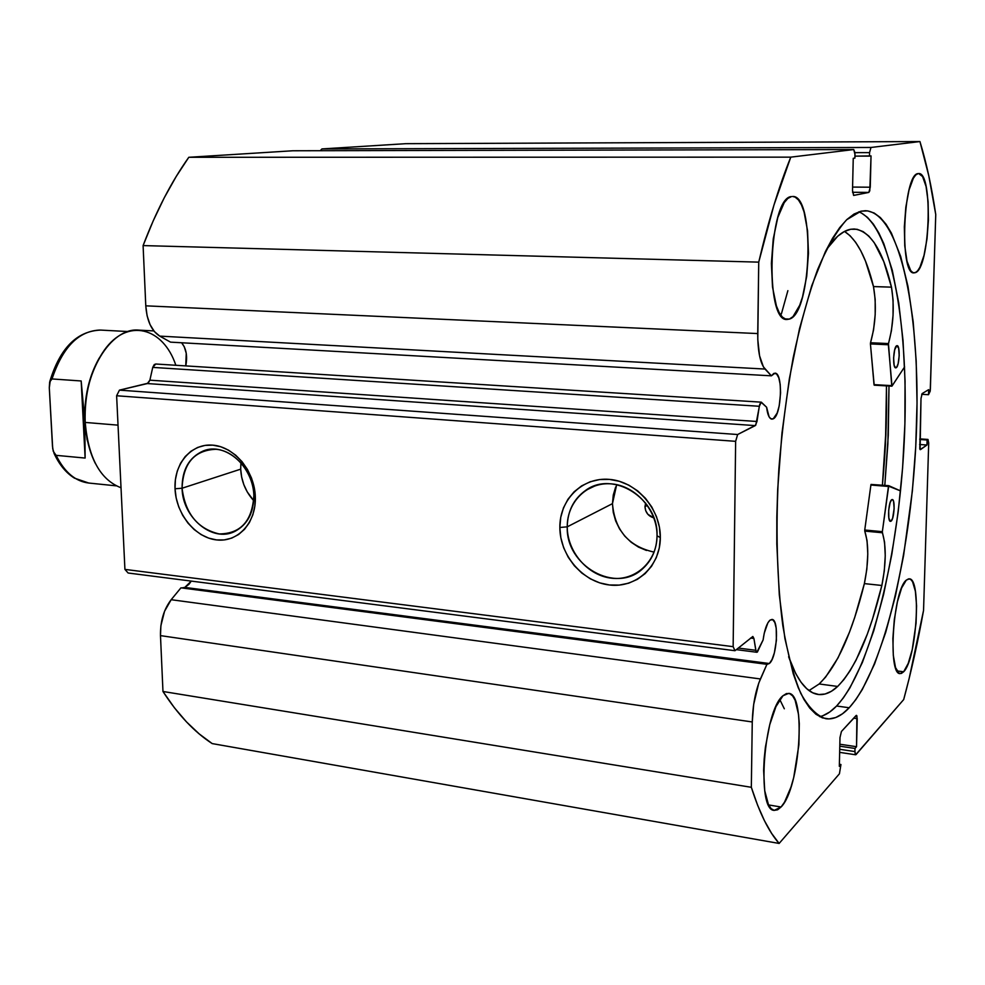 <?xml version="1.0" encoding="UTF-8"?>
<svg xmlns="http://www.w3.org/2000/svg" width="985" height="985" viewBox="0 0 985 985"><rect width="100%" height="100%" fill="white"/><g stroke="black" fill="none" stroke-linecap="round" stroke-linejoin="round"><path stroke-width="1.48" d="M736.312 649.644L756.837 652.267L763.104 639.967C764.52 629.821 766.81 623.21 769.999 620.144L771.994 619.43C779.381 619.257 777.017 657.845 769.322 663.508L772.018 659.544L774.345 652.944L776.402 640.349L776.217 628.258L774.838 622.495L772.659 619.639L769.999 620.144L767.857 622.865L764.237 633.257L763.104 639.967L757.379 652.07L756.074 651.344L753.919 638.477L752.823 636.482L734.982 650.716L733.148 646.665L735.635 441.329L737.642 434.52L755.791 425.114L759.755 404.293L761.085 402.2L766.613 407.248L769.1 416.84L771.021 418.908L773.163 418.871L770.664 418.699L773.163 418.871L771.883 419.154C769.273 418.687 767.512 414.722 766.613 407.248L761.307 402.163L759.312 406.276L756.985 421.494L149.88 380.173L152.737 367.393L154.263 364.561L155.79 364.007M182.865 587.897L184.811 587.405L191.262 581.088L188.997 584.277L184.811 587.405L769.322 663.508L184.811 587.405L181.696 587.934M769.322 663.508L767.155 664.346L180.945 587.836L171.168 599.705L180.945 587.836L766.933 664.296L769.322 663.508M293.001 150.767L853.761 149.548L292.841 150.767L188.8 157.292L790.783 157.144L188.8 157.292L292.841 150.767L853.724 149.548L790.783 157.144C779.012 186.153 768.337 221.145 758.733 262.133L143.096 245.585L153.217 220.825L164.273 197.751L176.18 176.537L188.8 157.292C171.353 181.831 156.11 211.258 143.096 245.585L145.78 305.83L757.736 333.57L145.78 305.83L143.096 245.585L758.733 262.133L757.736 333.57C757.748 351.276 760.174 363.108 765.013 369.055L159.742 336.119L154.399 331.6L150.065 324.644L147.11 315.816L145.78 305.83C146.876 320.778 151.53 330.874 159.742 336.119L170.54 342.14L159.742 336.119L765.013 369.055L771.39 375.827L170.54 342.14L771.39 375.827L774.973 373.155C783.297 372.552 781.561 415.695 773.163 418.871L777.165 413.06L779.209 405.882L780.588 392.806L780.194 384.421L778.79 377.784L776.574 373.894L773.878 373.364L771.39 375.827L763.387 366.851L759.546 355.757L757.785 339.591L758.733 262.133L773.939 205.126L790.783 157.144L853.724 149.548L854.931 152.564L854.906 158.093L853.244 158.326L852.505 190.585L853.773 195.412L868.832 192.42L869.792 190.782L871.036 155.913L869.459 156.123L869.546 152.626L870.974 147.467L919.941 141.557L928.793 175.773L935.75 214.545L930.234 391.094L928.51 394.702L928.658 389.654L922.169 393.581L921 398.494L919.793 448.914L920.482 449.628L926.959 445.011L927.821 439.507L928.707 442.954L923.548 610.417L909.192 678.32L903.688 699.572L856.088 754.547L855.226 754.276L854.931 751.567L855.005 748.452L856.531 746.704L856.925 715.898L856.051 715.566L841.436 731.473L839.996 737.531L839.331 766.355L840.944 764.52L839.429 773.791L779.135 843.443L771.612 833.384L764.434 820.677L757.65 805.311L751.333 787.298L752.257 721.968L753.685 704.41L758.745 683.134L766.933 664.296L760.42 678.961L171.168 599.705L760.42 678.961C755.47 690.854 752.749 705.186 752.257 721.968L751.333 787.298L162.968 691.482L160.481 635.62L160.887 625.721L164.544 611.291L171.168 599.705C163.805 609.358 160.247 621.326 160.481 635.62L752.257 721.968L160.481 635.62L162.968 691.482C177.928 714.63 194.328 732.003 212.181 743.589L199.118 733.837L186.485 721.894L174.394 707.759L162.968 691.482L751.333 787.298C759.534 813.056 768.805 831.771 779.135 843.443L839.429 773.791L840.944 764.52L839.38 764.286L840.944 764.52L839.331 766.355L839.996 737.531L841.436 731.473L856.47 715.356L857.221 718.656L856.531 746.704L839.836 744.229L856.531 746.704L855.005 748.452L839.799 746.187L855.005 748.452L854.931 751.567L839.725 749.289L854.931 751.567L855.657 754.781L903.688 699.572C911.273 671.61 917.897 641.888 923.548 610.417L928.707 442.954L928.005 439.445L919.793 438.879M185.759 365.903C187.655 356.225 186.276 348.518 181.622 342.768L184.269 346.745L186.239 353.295L185.759 365.903M182.077 488.228C185.291 513.616 197.665 528.859 219.199 533.932C240.771 533.747 252.332 520.917 253.859 495.418L255.324 496.846C256.359 522.567 237.902 542.612 216.515 539.915C195.153 537.601 175.958 513.751 175.034 488.769L182.077 488.228L240.697 469.156C241.35 481.333 245.708 491.847 253.761 500.712L247.247 491.909L243.849 484.694L241.633 477.011L240.697 469.156L182.077 488.228C182.04 469.71 189.108 457.286 203.279 450.945C225.023 441.699 253.687 466.57 253.859 495.418C253.81 512.729 247.444 524.746 234.775 531.444C212.612 542.907 182.397 517.741 182.077 488.228L175.034 488.769L175.392 479.695L177.263 471.101L180.55 463.295L185.168 456.584L190.942 451.241L197.653 447.449L205.04 445.392L212.858 445.158L220.775 446.759L228.483 450.145L235.698 455.205L242.113 461.743L247.469 469.5L251.557 478.168L254.216 487.403L255.324 496.846L254.856 506.105L252.837 514.823L249.353 522.653L244.526 529.302L238.592 534.51L231.758 538.093L224.297 539.903L216.515 539.915L208.697 538.118L201.149 534.609L194.131 529.524L187.926 523.047L182.742 515.438L178.777 506.967L176.167 497.967L175.034 488.769C173.791 463.75 191.262 443.164 212.858 445.158C234.43 446.771 254.61 471.15 255.324 496.846L253.859 495.418C253.219 472.504 235.218 450.748 215.949 449.283C194.464 450.17 183.173 463.147 182.077 488.228M616.684 484.645L612.461 503.643L567.249 526.827C567.557 511.092 573.676 498.964 585.607 490.407C612.818 470.005 658.669 498.496 657.032 535.815C656.724 549.285 651.971 560.231 642.786 568.628C615.957 594.386 565.685 565.784 567.249 526.827C567.2 551.698 587.713 575.634 611.599 578.207C635.485 581.138 657.081 561.425 657.032 535.815L660.332 537.588C660.369 566.301 636.138 588.328 609.419 584.979C582.701 582.061 559.825 555.281 559.849 527.48L567.249 526.827L612.461 503.643C614.812 530.287 628.689 546.441 654.089 552.105M644.978 506.659L647.354 505.379L644.978 506.659L645.618 503.039L644.978 506.659C645.409 512.508 648.376 516.251 653.868 517.876L647.884 514.318L645.717 510.722L644.978 506.659M849.205 707.759C841.424 716.07 833.667 719.727 825.922 718.742C816.934 715.91 808.55 707.439 800.768 693.354C793.528 676.018 787.557 653.511 782.853 625.832C776.919 581.162 775.441 526.359 778.876 468.688C782.016 430.186 786.793 393.187 793.184 357.727C800.349 324.065 808.513 294.65 817.649 269.484C827.117 247.333 836.77 230.761 846.632 219.766L860.988 211.196L854.032 214.041L846.903 219.507L839.7 227.609L832.497 238.345L825.381 251.667L811.738 285.748L799.5 328.694L789.379 378.622L781.967 433.104L777.694 489.262L776.82 517.027L776.808 544.077L779.283 594.669L784.91 638.551L793.257 673.802L798.293 687.801L803.809 699.227L809.707 708.043L815.937 714.248L822.389 717.868L829.025 718.927L835.748 717.536L842.495 713.78L849.205 707.759L855.83 699.633L862.294 689.525L874.582 663.952L885.737 632.271L895.488 595.716L903.602 555.503L912.369 490.924L915.742 446.759L917.035 403.037L916.185 360.941L913.169 321.664L907.985 286.426L900.696 256.494L891.413 233.125L886.081 224.284L880.331 217.55L874.2 213.043L867.736 210.888L860.988 211.196L865.47 210.704C901.115 212.809 920.901 317.071 916.407 431.996C912.122 547.032 884.604 668.84 849.205 707.759L836.597 706.011L849.205 707.759M819.655 716.661C825.332 715.418 830.983 711.859 836.597 706.011C871.479 668.606 898.849 553.435 904.205 441.933C909.697 330.541 892.472 226.008 858.846 211.8M915.225 272.673L912.935 272.611L915.225 272.673L917.589 270.875L919.891 267.292L924.004 255.423L926.996 238.899L928.424 220.123L928.104 201.753L926.072 186.46L922.576 176.537L918.648 173.545C933.472 171.772 929.951 269.447 915.225 272.673L914.068 272.87C899.12 275.591 903.146 173.532 918.106 173.594L915.718 174.985L913.341 178.273L909.02 190.031L905.843 207.096L904.341 226.759L904.759 245.819L907.013 261.234L910.706 270.616L912.898 272.599L915.225 272.673M903.639 671.782L896.953 670.92L903.639 671.782L908.219 663.41L912.245 649.583L916.05 623.32L916.579 605.8L915.373 591.222L912.578 581.741L910.694 579.414L908.576 578.86L906.298 580.14L909.29 578.848C921.664 578.133 916.666 659.396 903.639 671.782L900.068 673.605C887.51 674.873 893.149 589.793 906.298 580.14L901.62 587.971L897.397 601.847L894.306 619.651L892.866 638.514L893.309 655.407L895.537 667.621L899.182 673.321L901.349 673.457L903.639 671.782M789.416 319.078L784.873 318.894L789.416 319.078L793.011 316.604L799.685 305.301L802.516 296.941L806.703 276.379L808.463 253.219L807.552 230.687L804.068 211.997L801.495 204.991L798.466 199.955L795.092 197.099L792.568 196.471C815.186 194.599 811.837 313.489 789.416 319.078L787.113 319.46C764.335 322.575 768.583 197.148 791.509 196.569L787.84 198.428L784.232 202.639L777.793 217.488L773.25 238.912L771.39 263.438L772.511 287.041L776.389 305.867L779.172 312.553L782.349 317.047L785.808 319.251L789.416 319.078M781.068 807.011L768.583 804.93L781.068 807.011L784.54 802.147L790.98 787.113L793.713 777.522L798.897 744.832L799.291 723.655L798.515 714.396L795.129 700.236L792.63 695.89L789.687 693.625L786.436 693.563L782.964 695.755L788.677 693.366C806.444 693.44 800.042 788.394 781.068 807.011L774.247 810.372L777.596 809.805L781.068 807.011M782.964 695.755L775.958 706.59L769.765 724.64L765.407 747.147L764.175 758.942L763.634 770.455L764.729 790.733L768.497 804.745L771.181 808.685L774.247 810.372C756.148 810.901 763.794 710.394 782.964 695.755M756.837 652.267L755.815 650.297L738.258 648.068L755.815 650.297L753.919 638.477L752.86 636.482L734.982 650.716L128.124 573.011L124.923 569.392L116.624 395.761L119.444 390.134L148.169 383.177L149.88 380.173L152.737 367.393L759.312 406.276L152.737 367.393L155.741 364.007L761.282 402.163M853.761 149.548L854.992 154.51L854.906 158.093L853.244 158.326L852.505 190.585L853.613 195.412L868.832 192.42L852.542 192.272L868.832 192.42L870.26 187.212L852.591 187.076L870.26 187.212L871.036 155.913L854.955 156.135L869.459 156.123L869.546 152.626L854.931 152.65L869.546 152.626L870.974 147.467L321.935 148.932L320.223 150.705L321.935 148.932L405.771 143.675L919.941 141.557L870.974 147.467L321.935 148.932L405.771 143.675L919.941 141.557C926.466 162.87 931.736 187.187 935.75 214.545L930.357 389.444L928.51 394.702L921.701 394.308L928.51 394.702L928.658 389.654L922.169 393.581L921 398.494L920.113 449.603L926.959 445.011L919.621 444.494L926.959 445.011L927.119 440.012L919.768 439.495L928.005 439.445M212.181 743.589L779.135 843.443L212.181 743.589M737.642 434.52L755.273 425.606L147.368 383.559L119.444 390.134L737.642 434.52L735.635 441.329L116.624 395.761L124.923 569.392L733.148 646.665L735.635 441.329L116.624 395.761L119.444 390.134L737.642 434.52M660.332 537.588L659.297 547.906L656.318 557.596L651.541 566.277L645.15 573.602L637.418 579.315L628.652 583.194L619.196 585.102L609.419 584.979L599.705 582.874L590.384 578.848L581.839 573.073L574.366 565.784L568.234 557.239L563.666 547.771L560.847 537.724L559.849 527.48L560.736 517.384L563.482 507.841L567.988 499.21L574.095 491.798L581.593 485.9L590.187 481.763L599.582 479.56L609.407 479.387L619.282 481.271L628.824 485.149L637.652 490.875L645.409 498.25L651.774 506.967L656.503 516.694L659.396 527.037L660.332 537.588L657.032 535.815C657.352 510.255 635.744 485.765 611.599 483.894C587.454 481.653 566.954 501.919 567.249 526.827L559.849 527.48C559.492 499.641 582.357 476.912 609.407 479.387C636.445 481.443 660.701 508.913 660.332 537.588M853.675 718.151L857.221 718.656L853.675 718.151M919.793 438.953L927.821 439.507L919.793 438.953M124.923 569.392L733.148 646.665L734.982 650.716L128.124 573.011L124.923 569.392M822.894 715.713L829.764 711.983L836.597 706.011L843.332 697.934L849.92 687.875L862.404 662.413L873.732 630.856L883.607 594.423L891.819 554.333L898.197 511.781L902.592 467.949L904.895 423.993L905.055 381.06L903.011 340.33L898.751 303.023L892.312 270.37L883.791 243.64L878.792 232.879L873.338 224.075L867.453 217.353L861.198 212.858M884.801 485.359L888.273 435.271L888.999 386.009L887.867 443.903L884.801 485.359M886.488 385.874L885.466 444.592L882.449 485.162L885.909 435.062L886.488 385.874M240.919 462.753L240.697 469.156L240.906 462.753M615.674 486.947L613.273 495.061L612.461 503.643L613.261 512.36L615.65 520.88L619.54 528.896L624.773 536.123L631.176 542.267L638.502 547.106L646.48 550.455M753.919 638.477L750.595 638.071L753.919 638.477M147.368 383.559L149.88 380.173L756.985 421.494L755.273 425.606L147.368 383.559M886.438 385.861C887.005 418.366 885.65 451.462 882.4 485.162L886.118 427.946L886.438 385.861M95.496 463.726C89.524 452.017 86.089 438.251 85.19 422.43L87.049 439.421L91.704 455.168L87.049 439.421L85.19 422.43C88.367 457.988 100.31 479.769 121.02 487.76M118.028 425.151L85.19 422.43L118.028 425.151M153.845 330.923L138.996 330.135C110.615 326.885 81.903 374.14 85.19 422.43C84.341 393.84 90.719 369.732 104.336 350.131C127.471 317.502 163.214 327.266 175.847 365.275M99.214 358.084C88.773 376.541 83.984 397.841 84.845 421.974C83.984 397.841 88.773 376.541 99.214 358.084M128.124 331.551L100.679 330.086C79.034 330.492 62.806 346.782 52.008 378.942L81.176 380.973L84.845 421.974L85.116 458.062L56.133 455.341C64.419 472.135 75.303 481.369 88.773 483.044L74.441 478.131C66.044 472.911 59.223 464.625 54.003 453.272M81.176 380.973L52.008 378.942L50.321 380.185L49.299 387.782L52.464 446.094L53.276 451.352L56.133 455.341L85.116 458.062L81.176 380.973L85.116 458.062L84.845 421.974L81.176 380.973M55.677 367.836L52.033 377.477M100.002 330.049C78.628 330.886 62.634 347.188 52.008 378.942L49.644 382.094L49.299 387.782L52.722 448.729L54.31 453.826L56.133 455.341C64.702 472.628 75.944 481.899 89.869 483.142M891.991 386.108L888.335 344.467L891.425 330.689L893.05 315.36L893.075 300.031L891.487 287.14L873.498 286.561C866.369 257.627 856.704 239.256 844.502 231.438L850.092 235.747L855.633 242.298L860.779 250.793L865.495 261.099L873.486 286.586L891.474 287.164L883.767 261.567L874.237 242.692L868.856 236.104L863.119 231.61L857.073 229.283L850.757 229.259L854.167 228.988C870.297 230.761 882.732 250.153 891.487 287.14L873.498 286.561L891.474 287.164C894.54 305.953 893.53 324.754 888.458 343.568L870.531 342.743L873.56 329.913L875.185 314.658L875.172 299.391L873.486 286.586C876.687 305.288 875.702 324.003 870.531 342.743L870.432 343.925L870.531 342.743L888.458 343.568L891.733 385.64L874.015 384.63L870.432 343.925L888.359 344.762L870.432 343.925L874.188 385.172L891.893 386.182L904.612 366.9L891.991 386.108M896.781 345.723L897.101 345.661C900.45 345.279 899.428 366.814 896.054 367.787L895.365 367.75L896.609 367.331L898.135 363.687L899.207 355.573L898.652 348.136L896.781 345.723L894.688 349.773L893.604 357.961L894.171 365.435L895.71 367.848C892.348 368.267 893.407 346.523 896.781 345.723M891.721 499.69L892.262 499.53C895.39 499.26 894.232 519.378 891.019 521.176L889.911 521.077L891.019 521.176L892.619 518.258L894.146 508.494L893.58 501.488L892.767 499.777L891.721 499.69L890.108 502.584L888.679 510.279L888.839 518.085L890.44 521.361C887.3 521.668 888.495 501.34 891.721 499.69M837.669 686.446C831.106 692.603 824.593 695.262 818.104 694.45C806.863 692.911 797.037 680.327 788.628 656.736L795.658 673.445L801.051 682.26L806.752 688.712L812.711 692.787L818.843 694.536L825.098 694.006L831.389 691.285L837.669 686.446L819.175 683.972L837.669 686.446L843.936 679.539L850.092 670.723L856.063 660.135L867.305 634.18L872.501 619.097L881.858 585.484C869.841 634.98 855.115 668.63 837.669 686.446M826.489 249.414C834.763 237.348 842.852 230.625 850.757 229.259L844.293 231.549L837.693 236.215L826.489 249.414M809.017 690.559L819.175 683.972C837.065 666.316 852.136 632.862 864.374 583.612L881.858 585.484L884.284 570.98L885.244 555.786L884.579 542.304L882.314 531.974L888.495 486.134L900.549 490.912L888.741 485.679L871.023 484.435L888.741 485.679L882.351 531.666L864.744 530.016L870.9 485.026L888.445 486.467L870.9 485.026L864.744 530.016L864.768 531.1L864.744 530.016L882.351 531.666L882.375 532.75C886.328 545.936 886.155 563.506 881.858 585.472L864.374 583.6L866.837 569.182L867.785 554.05L867.059 540.617L864.768 531.1L882.375 532.75L864.768 531.1C868.868 544.237 868.745 561.745 864.374 583.6L881.858 585.484L864.374 583.6L854.832 617.053L849.526 632.05L838.026 657.857L825.602 677.126L819.175 683.972L809.017 690.559M784.319 708.794L779.8 699.584M781.388 313.932L787.877 290.649M891.893 386.182L874.188 385.172L891.868 386.169M839.651 752.368L855.645 754.781M206.727 449.911L203.279 450.945M595.556 485.63L585.607 490.407M116.193 485.839L88.773 483.044M49.841 381.367C60.011 348.124 76.965 331.022 100.679 330.086"/></g></svg>
